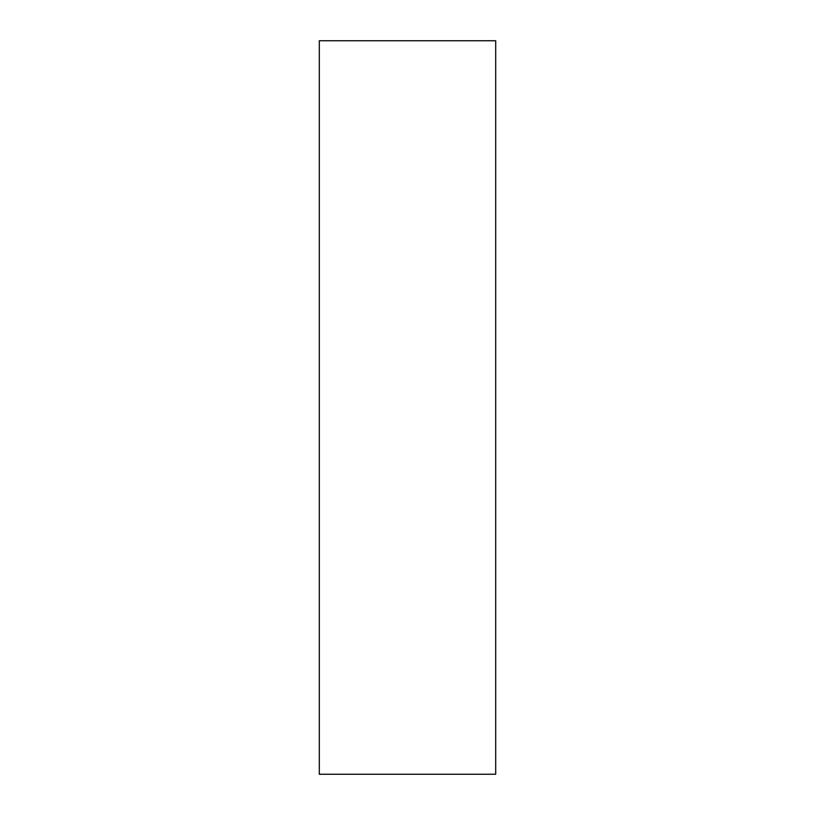 <?xml version="1.0" encoding="UTF-8"?>
<svg xmlns="http://www.w3.org/2000/svg" width="815" height="815" viewBox="0 0 815 815"><rect width="100%" height="100%" fill="white"/><g stroke="black" fill="none" stroke-linecap="round" stroke-linejoin="round"><path stroke-width="1.22" d="M319.307 407.5L319.307 40.75L495.693 40.75L495.693 774.25L319.307 774.25L319.307 407.5"/></g></svg>

